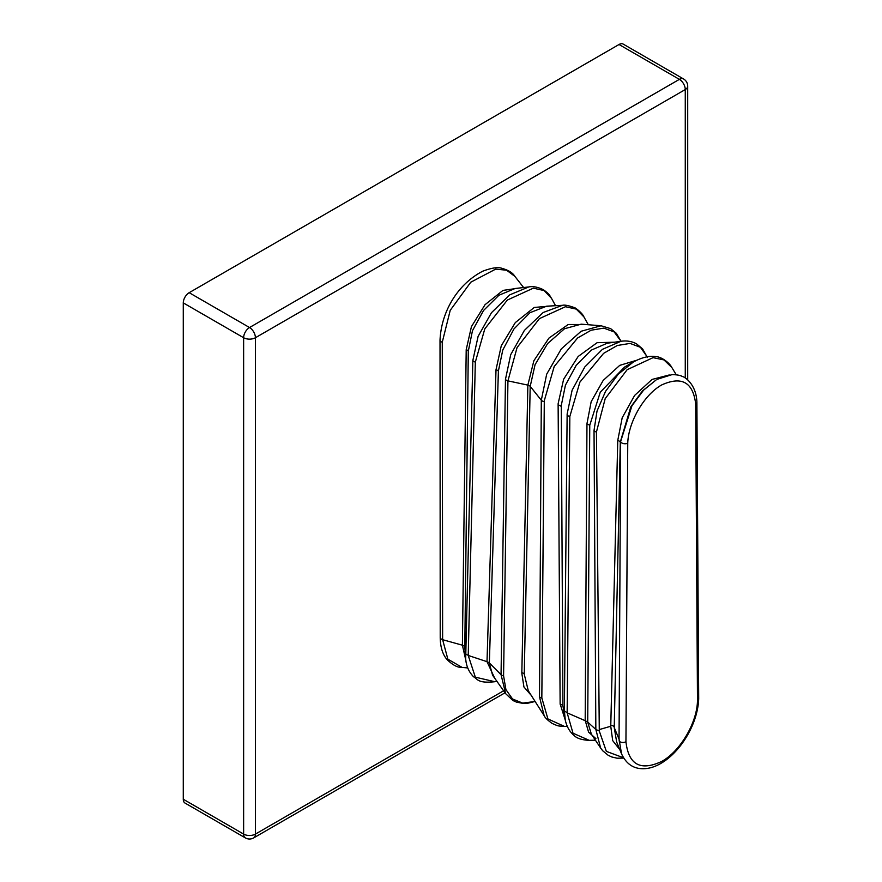 <?xml version="1.0" encoding="UTF-8"?>
<svg xmlns="http://www.w3.org/2000/svg" width="882" height="882" viewBox="0 0 882 882"><rect width="100%" height="100%" fill="white"/><g stroke="black" fill="none" stroke-linecap="round" stroke-linejoin="round"><path stroke-width="1.32" d="M183.28 302.89L183.28 799.246L243.63 834.085L243.63 337.729L183.28 302.89A8.324 4.807 -60 0 1 189.167 292.692L249.529 327.531L679.383 79.358L619.021 44.508L189.167 292.692M685.27 378.058L685.27 89.556L255.416 337.729L255.416 834.085A8.324 4.807 0 0 1 243.63 834.085A8.324 4.807 120 0 0 245.361 837.9L185 803.05A8.324 4.807 -60 0 1 183.28 799.246M619.021 44.508A8.324 4.807 -60 0 1 623.188 44.1L683.539 78.95A8.324 4.807 120 0 0 679.383 79.358A8.324 4.807 -120 0 1 685.27 89.556A8.324 4.807 0 0 0 687.706 86.16A8.324 8.324 0 0 0 683.539 78.95M442.268 342.216A4.167 2.403 180 0 1 440.019 340.088C441.485 309.692 459.158 283.276 482.851 271.149C491.715 267.841 498.065 266.893 501.891 268.315C508.429 270.135 512.762 272.825 514.89 276.397L506.577 270.201L495.673 269.131L470.779 282.207L450.217 310.343L442.268 342.216L442.632 639.693L447.858 659.163L462.08 667.409L467.78 667.939M465.928 660.761L462.4 645.194L466.203 349.691L471.429 326.627L485.034 304.698L502.994 290.398L519.994 287.951M505.463 379.359L510.711 354.663L524.36 330.441L543.158 312.515L562.451 305.326L546.642 306.186L529.961 312.713L513.974 328.931L502.784 350.033L498.396 370.969L489.345 663.154L492.586 675.226L505.695 693.715L501.053 674.697L505.463 379.359A4.167 2.459 -178.6 0 0 507.933 380.87L503.578 675.866L505.915 689.581L512.552 698.996L522.673 703.108L535.12 701.477L527.822 703.219L522.993 703.384L516.521 702.138L512.971 700.54L505.684 693.704M565.296 720.186L560.136 703.935L558.119 403.758L563.62 379.26L578.14 356.493L597.092 342.69L614.478 342.205M647.421 357.519L642.581 348.886L636.583 343.892C631.931 341.323 626.749 340.452 621.016 341.279L607.18 343.23L591.282 350.132L576.233 365.258L565.439 385.158L561.283 405.422L562.925 705.798L565.285 720.109L564.37 710.683L567.137 414L572.109 390.219L584.799 366.967L602.406 349.349L621.016 341.279L614.203 331.952L603.806 328.115L591.105 330.221L577.567 338.015L554.205 366.526L544.293 400.682L541.835 697.982L547.92 718.94L564.37 726.382L567.28 726.327M619.881 749.777L612.692 740.604L610.752 726.261L617.764 440.427L622.185 417.803L634.599 395.456L652.063 379.436L669.262 374.96M676.274 374.817L671.864 367.54L663.97 359.922L653.044 357.651L627.124 369.723L605.206 398.631L596.43 432.015L599.286 731.013L606.353 751.376L623.519 757.77M656.164 379.899L642.372 391.002L630.773 406.944L620.3 442.014L614.236 727.562L616.661 741.96L621.556 753.867L619.054 739.171L620.652 441.474L631.931 405.797L643.595 390.153L656.164 379.899M494.482 677.773L487.007 661.676L496.015 369.723L501.263 345.81L515.308 322.603L534.238 307.465L551.526 305.922M551.504 298.314L544.029 290.553L533.334 288.16L507.326 300.067L484.791 328.898L475.332 362.083L468.221 655.447L475.332 677.167L494.846 681.72C477.592 683.55 477.658 679.041 473.579 676.792C470.426 673.517 466.346 668.038 465.674 658.689L472.851 360.407L478.099 336.395L491.45 312.724L509.796 294.831L528.748 286.948C532.816 286.088 537.645 286.992 543.224 289.638C550.368 294.654 549.277 295.283 551.504 298.314L555.55 305.701M528.748 286.948L515.077 288.513L498.936 295.238L483.523 310.508L472.454 330.728L468.298 351.223L464.803 647.19L465.674 658.689M695.678 403.967C693.065 382.237 681.742 375.897 661.709 384.927C643.728 394.96 628.359 422.401 627.752 443.183L625.944 741.696C628.546 764.749 640.475 771.331 661.732 761.431C680.54 751.056 697.287 722.193 697.475 700.396L695.678 403.967A4.167 2.536 -3 0 0 696.89 402.049L698.698 698.82A4.167 2.315 -178.3 0 1 697.475 700.396M623.728 758.123L617.058 758.2L611.821 756.988L608.128 755.257L602.737 750.791L600.653 748.068L595.846 729.458L587.677 722.093L591.381 734.155L600.664 748.079M599.286 731.013L595.846 729.469L594.027 430.427L597.026 411.034L605.559 391.332L618.304 374.144L633.353 362.006L624.511 367.11L600.267 392.203L589.76 425.256L587.71 722.138M595.901 738.62L588.581 732.115L585.273 720.726L567.148 712.843L573.013 733.218L589.264 740.351L595.438 740.185M647.156 356.791L640.442 347.321L630.068 343.407L617.268 345.501L603.586 353.373L579.893 382.127L569.838 416.48L567.148 712.843L564.37 710.826M585.185 720.704L586.971 423.614L591.172 401.674L603.178 380.44L619.737 365.368L636.561 360.297M539.497 696.835L541.305 400.208L546.686 374.177L561.261 348.952L581.117 331.257L601.039 325.756L581.161 324.168L564.524 328.732L547.634 343.55L535.076 364.652L530.192 386.426L524.25 674.223L528.296 690.76L544.15 715.666L539.497 696.835A4.167 2.414 179.8 0 0 541.835 697.982M531.229 695.369L523.93 686.968L521.824 673.242L527.866 385.059L533.853 360.782L548.924 338.126L568.162 324.521L585.174 324.499M588.305 324.752L583.928 316.936L576.288 309.119L565.472 306.716L539.409 318.634L517.072 347.552L507.933 380.87L527.866 385.114A4.167 2.459 1.2 0 1 530.192 386.426M585.273 720.726L587.677 722.093M464.803 647.256A4.167 2.437 -179.3 0 0 462.4 645.194L442.632 639.693M245.361 837.9A8.324 8.324 0 0 0 253.685 837.9A8.324 4.807 -120 0 0 255.416 834.085L503.677 690.749M243.63 337.729A8.324 4.807 0 0 0 255.416 337.729A8.324 4.807 60 0 0 249.529 327.531A8.324 4.807 120 0 0 243.63 337.729M501.053 674.697L489.356 662.955M610.752 726.261L599.242 729.59M619.054 739.171L614.236 727.562M487.007 661.676L468.221 655.447M465.476 653.077L464.803 647.19M527.866 385.059A4.167 2.459 -178.9 0 1 530.203 386.36L541.305 400.208A4.167 2.403 0.2 0 0 544.282 401.564M498.396 371.245A4.167 2.481 1.7 0 0 496.015 369.723M489.345 663.154A4.167 2.503 1.3 0 0 487.007 661.842M524.261 673.947A4.167 2.459 1.2 0 0 521.835 672.734M561.272 406.657A4.167 2.392 -0.3 0 0 558.13 405.07M562.937 706.184A4.167 2.403 -0.8 0 0 560.147 704.233M589.749 425.763A4.167 2.426 0.3 0 0 586.971 424.066M610.774 725.291A4.167 2.459 -178.9 0 1 614.247 726.966M617.764 440.427A4.167 2.459 -178.9 0 1 620.289 442.566M503.578 675.866A4.167 2.492 -178.6 0 1 501.053 674.51M475.332 362.083A4.167 2.459 -178.5 0 1 472.851 360.407M465.487 652.989A4.167 2.47 1.4 0 0 468.221 655.194M466.203 349.691A4.167 2.437 -179.3 0 1 468.298 351.223M594.027 430.427A4.167 2.381 0.2 0 0 596.43 432.015M569.838 416.48A4.167 2.403 -179.4 0 1 567.115 414.915M627.752 443.183A4.167 2.26 -177.2 0 1 623.32 443.547A4.167 2.26 -177.2 0 1 620.652 441.474M619.065 740.869A4.167 2.492 -1.8 0 0 625.944 741.696M440.019 340.088L440.217 637.443C440.35 647.168 442.654 654.576 447.119 659.648C452.808 665.149 457.791 667.729 462.08 667.409M442.632 639.626A4.167 2.403 180 0 1 440.217 637.443M253.685 837.9L505.055 692.778M687.706 379.91L687.706 86.16M514.89 276.397L523.61 287.532M497.007 681.246L494.846 681.72M562.44 305.326C564.524 304.72 568.471 305.47 574.281 307.575C574.38 306.947 582.66 313.154 583.928 316.936M544.15 715.666C544.889 717.551 547.513 720.12 552.033 723.361C558.791 726.393 557.523 725.908 564.37 726.382L564.37 726.382M621.082 341.268L616.264 333.242L610.675 328.655L601.05 325.756M671.864 367.54C669.008 362.028 660.53 356.582 655.932 356.67C649.582 355.534 642.052 357.309 633.353 362.006M589.275 740.351C581.745 739.998 576.585 738.278 573.796 735.213C569.529 731.553 566.696 726.525 565.285 720.12L565.285 720.12M696.89 402.049C696.262 384.155 684.52 376.746 682.514 376.548C680.154 375.258 676.604 374.63 671.852 374.685L657.344 379.249M698.698 698.82C697.508 730.88 670.375 766.822 645.15 768.641C634.367 769.424 626.507 764.496 621.556 753.867"/></g></svg>
